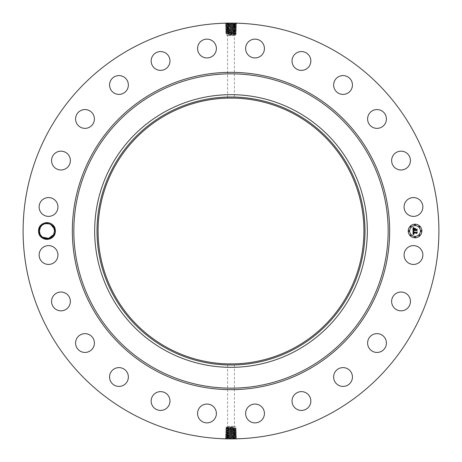 <?xml version="1.0" encoding="UTF-8"?>
<svg xmlns="http://www.w3.org/2000/svg" width="462" height="462" viewBox="0 0 462 462"><rect width="100%" height="100%" fill="white"/><g stroke="black" fill="none" stroke-linecap="round" stroke-linejoin="round"><path stroke-width="0.35" stroke-dasharray="2.31 1.73" d="M131.329 413.45A207.9 207.9 0 0 1 48.55 131.329A207.9 207.9 0 0 1 330.671 48.55A207.9 207.9 0 0 1 413.45 330.671A207.9 207.9 0 0 1 131.329 413.45M228.655 23.112L230.249 23.1M231.52 23.1L233.68 23.192C238.092 23.325 237.197 23.464 231 23.597L225.439 23.833L226.218 24.301L231 24.053C236.336 23.914 237.104 23.776 233.304 23.643L231 23.562C225.647 23.429 224.873 23.291 228.684 23.152L226.184 23.337L230.988 23.1L231 23.562M54.314 235.019A8.38 8.38 0 0 1 39.432 234.69L38.438 231.017L39.42 227.339A8.38 8.38 0 0 1 50.976 223.648A8.38 8.38 0 0 1 54.314 235.019M421.725 259.534A9.407 9.407 0 0 1 408.957 263.276A9.407 9.407 0 0 1 405.214 250.514A9.407 9.407 0 0 1 417.977 246.766A9.407 9.407 0 0 1 421.725 259.534M294.727 114.351A132.917 132.917 0 0 1 347.649 294.727A132.917 132.917 0 0 1 167.273 347.649A132.917 132.917 0 0 1 114.351 167.273A132.917 132.917 0 0 1 294.727 114.351M394.225 294.935A9.407 9.407 0 0 1 407.524 294.623A9.407 9.407 0 0 1 407.842 307.923A9.407 9.407 0 0 1 394.542 308.235A9.407 9.407 0 0 1 394.225 294.935M372.118 335.008A9.407 9.407 0 0 1 385.042 338.144A9.407 9.407 0 0 1 381.907 351.074A9.407 9.407 0 0 1 368.976 347.932A9.407 9.407 0 0 1 372.118 335.008M340.39 367.983A9.407 9.407 0 0 1 352.061 374.364A9.407 9.407 0 0 1 345.686 386.036A9.407 9.407 0 0 1 334.014 379.66A9.407 9.407 0 0 1 340.39 367.983M301.207 391.632A9.407 9.407 0 0 1 310.834 400.814A9.407 9.407 0 0 1 301.651 410.435A9.407 9.407 0 0 1 292.024 401.253A9.407 9.407 0 0 1 301.207 391.632M257.242 404.325A9.407 9.407 0 0 1 264.166 415.69A9.407 9.407 0 0 1 252.801 422.609A9.407 9.407 0 0 1 245.882 411.249A9.407 9.407 0 0 1 257.242 404.325M211.486 405.214A9.407 9.407 0 0 1 215.234 417.977A9.407 9.407 0 0 1 202.466 421.725A9.407 9.407 0 0 1 198.724 408.957A9.407 9.407 0 0 1 211.486 405.214M167.065 394.225A9.407 9.407 0 0 1 167.377 407.524A9.407 9.407 0 0 1 154.077 407.842A9.407 9.407 0 0 1 153.765 394.542A9.407 9.407 0 0 1 167.065 394.225M126.992 372.118A9.407 9.407 0 0 1 123.856 385.042A9.407 9.407 0 0 1 110.926 381.907A9.407 9.407 0 0 1 114.068 368.976A9.407 9.407 0 0 1 126.992 372.118M94.017 340.39A9.407 9.407 0 0 1 87.636 352.061A9.407 9.407 0 0 1 75.964 345.686A9.407 9.407 0 0 1 82.34 334.014A9.407 9.407 0 0 1 94.017 340.39M70.368 301.207A9.407 9.407 0 0 1 61.186 310.834A9.407 9.407 0 0 1 51.565 301.651A9.407 9.407 0 0 1 60.747 292.024A9.407 9.407 0 0 1 70.368 301.207M57.675 257.242A9.407 9.407 0 0 1 46.31 264.166A9.407 9.407 0 0 1 39.391 252.801A9.407 9.407 0 0 1 50.751 245.882A9.407 9.407 0 0 1 57.675 257.242M56.786 211.486A9.407 9.407 0 0 1 44.023 215.234A9.407 9.407 0 0 1 40.275 202.466A9.407 9.407 0 0 1 53.043 198.724A9.407 9.407 0 0 1 56.786 211.486M67.775 167.065A9.407 9.407 0 0 1 54.476 167.377A9.407 9.407 0 0 1 54.158 154.077A9.407 9.407 0 0 1 67.458 153.765A9.407 9.407 0 0 1 67.775 167.065M89.882 126.992A9.407 9.407 0 0 1 76.958 123.856A9.407 9.407 0 0 1 80.093 110.926A9.407 9.407 0 0 1 93.024 114.068A9.407 9.407 0 0 1 89.882 126.992M121.61 94.017A9.407 9.407 0 0 1 109.939 87.636A9.407 9.407 0 0 1 116.314 75.964A9.407 9.407 0 0 1 127.986 82.34A9.407 9.407 0 0 1 121.61 94.017M160.793 70.368A9.407 9.407 0 0 1 151.166 61.186A9.407 9.407 0 0 1 160.349 51.565A9.407 9.407 0 0 1 169.976 60.747A9.407 9.407 0 0 1 160.793 70.368M204.758 57.675A9.407 9.407 0 0 1 197.834 46.31A9.407 9.407 0 0 1 209.199 39.391A9.407 9.407 0 0 1 216.118 50.751A9.407 9.407 0 0 1 204.758 57.675M250.514 56.786A9.407 9.407 0 0 1 246.766 44.023A9.407 9.407 0 0 1 259.534 40.275A9.407 9.407 0 0 1 263.276 53.043A9.407 9.407 0 0 1 250.514 56.786M294.935 67.775A9.407 9.407 0 0 1 294.623 54.476A9.407 9.407 0 0 1 307.923 54.158A9.407 9.407 0 0 1 308.235 67.458A9.407 9.407 0 0 1 294.935 67.775M335.008 89.882A9.407 9.407 0 0 1 338.144 76.958A9.407 9.407 0 0 1 351.074 80.093A9.407 9.407 0 0 1 347.932 93.024A9.407 9.407 0 0 1 335.008 89.882M367.983 121.61A9.407 9.407 0 0 1 374.364 109.939A9.407 9.407 0 0 1 386.036 116.314A9.407 9.407 0 0 1 379.66 127.986A9.407 9.407 0 0 1 367.983 121.61M391.632 160.793A9.407 9.407 0 0 1 400.814 151.166A9.407 9.407 0 0 1 410.435 160.349A9.407 9.407 0 0 1 401.253 169.976A9.407 9.407 0 0 1 391.632 160.793M404.325 204.758A9.407 9.407 0 0 1 415.69 197.834A9.407 9.407 0 0 1 422.609 209.199A9.407 9.407 0 0 1 411.249 216.118A9.407 9.407 0 0 1 404.325 204.758M233.345 438.888L231.751 438.9M230.48 438.9L228.32 438.808C223.908 438.675 224.803 438.536 231 438.403L236.561 438.167L235.782 437.699L231 437.947C225.664 438.086 224.896 438.224 228.696 438.357L231 438.438C236.353 438.571 237.127 438.709 233.316 438.848L235.816 438.663L231.012 438.9L231 438.438M230.578 23.1L231 23.112L231 23.597C225.647 23.452 224.879 23.314 228.684 23.175L228.326 23.678C223.931 23.81 224.821 23.949 231 24.088C236.336 23.937 237.104 23.799 233.304 23.666L231 23.585L231 24.053M39.42 227.339L40.165 227.674A7.559 7.559 0 0 1 40.494 227.079C43.769 220.461 55.122 223.221 54.92 230.977L54.014 234.858C49.203 240.644 44.34 240.587 39.432 234.69M234.407 363.877L227.593 363.877L227.593 426.293L234.407 426.293L227.593 426.293L226.42 426.969L235.58 426.969L226.42 426.969L226.42 427.546L235.58 428.02L235.58 426.969L234.407 426.293L234.407 363.877M228.009 98.111L234.407 98.123L234.407 35.707L227.593 35.707L234.407 35.707L235.58 35.031L226.42 35.031L235.58 35.031L235.58 34.454L226.42 33.98L226.42 35.031L227.593 35.707L227.593 98.123L228.009 98.111M231.422 438.9L231 438.888L231 438.403C236.353 438.548 237.122 438.686 233.316 438.825L233.674 438.322C238.069 438.19 237.179 438.051 231 437.912C225.664 438.063 224.896 438.201 228.696 438.334L231 438.415L231 437.947M415.043 224.185A6.815 6.815 0 0 0 408.229 231A6.815 6.815 0 0 0 415.043 237.815A6.815 6.815 0 0 0 421.858 231A6.815 6.815 0 0 0 415.043 224.185M236.573 23.366L235.799 23.822L233.304 23.643L233.68 23.192M40.494 227.079L40.321 227.373L40.494 227.079M53.413 227.061L54.522 231.035L55.48 231L54.522 230.965L53.592 234.627C50.318 241.389 39.056 238.687 39.397 230.965L40.321 227.373L39.397 230.965L38.438 231C37.901 220.022 55.977 219.987 55.48 231C56.012 241.978 37.942 242.013 38.438 231C37.901 220.022 55.977 219.987 55.48 231C56.012 241.978 37.942 242.013 38.438 231C37.901 220.022 55.977 219.987 55.48 231C56.012 241.978 37.942 242.013 38.438 231C37.901 220.022 55.977 219.987 55.48 231C56.012 241.978 37.942 242.013 38.438 231C37.901 220.022 55.977 219.987 55.48 231C56.012 241.978 37.942 242.013 38.438 231C37.901 220.022 55.977 219.987 55.48 231C56.012 241.978 37.942 242.013 38.438 231C37.901 220.022 55.977 219.987 55.48 231C56.012 241.978 37.942 242.013 38.438 231C37.901 220.022 55.977 219.987 55.48 231C56.012 241.978 37.942 242.013 38.438 231C37.901 220.022 55.977 219.987 55.48 231C56.012 241.978 37.942 242.013 38.438 231C37.901 220.022 55.977 219.987 55.48 231C56.012 241.978 37.942 242.013 38.438 231C37.901 220.022 55.977 219.987 55.48 231C56.012 241.978 37.942 242.013 38.438 231C37.901 220.022 55.977 219.987 55.48 231C56.012 241.978 37.942 242.013 38.438 231C37.901 220.022 55.977 219.987 55.48 231C56.012 241.978 37.942 242.013 38.438 231C37.901 220.022 55.977 219.987 55.48 231C56.012 241.978 37.942 242.013 38.438 231C37.901 220.022 55.977 219.987 55.48 231C56.012 241.978 37.942 242.013 38.438 231C37.901 220.022 55.977 219.987 55.48 231C56.012 241.978 37.942 242.013 38.438 231C37.901 220.022 55.977 219.987 55.48 231C56.012 241.978 37.942 242.013 38.438 231L39.397 231.035L40.321 227.373C43.538 220.57 54.961 223.4 54.522 231.035L53.592 234.627C50.375 241.43 38.952 238.6 39.397 230.965L40.165 227.674M225.427 438.634L226.201 438.178L228.696 438.357L228.32 438.808M296.361 111.359A136.33 136.33 0 0 1 350.641 296.361A136.33 136.33 0 0 1 165.639 350.641A136.33 136.33 0 0 1 111.359 165.639A136.33 136.33 0 0 1 296.361 111.359M415.043 236.371A5.371 5.371 0 0 0 420.414 231A5.371 5.371 0 0 0 415.043 225.629A5.371 5.371 0 0 0 409.673 231A5.371 5.371 0 0 0 415.043 236.371M408.951 231.416A0.416 0.416 0 0 0 409.361 231A0.416 0.416 0 0 0 408.951 230.584A0.416 0.416 0 0 0 408.535 231A0.416 0.416 0 0 0 408.951 231.416M415.043 225.317A0.416 0.416 0 0 0 415.454 224.907A0.416 0.416 0 0 0 415.043 224.492A0.416 0.416 0 0 0 414.628 224.907A0.416 0.416 0 0 0 415.043 225.317M410.735 227.102A0.416 0.416 0 0 0 411.145 226.692A0.416 0.416 0 0 0 410.735 226.276A0.416 0.416 0 0 0 410.32 226.692A0.416 0.416 0 0 0 410.735 227.102M421.136 231.416A0.416 0.416 0 0 0 421.552 231A0.416 0.416 0 0 0 421.136 230.584A0.416 0.416 0 0 0 420.72 231A0.416 0.416 0 0 0 421.136 231.416M419.352 227.102A0.416 0.416 0 0 0 419.762 226.692A0.416 0.416 0 0 0 419.352 226.276A0.416 0.416 0 0 0 418.936 226.692A0.416 0.416 0 0 0 419.352 227.102M415.043 236.683A0.416 0.416 0 0 0 414.628 237.093A0.416 0.416 0 0 0 415.043 237.508A0.416 0.416 0 0 0 415.454 237.093A0.416 0.416 0 0 0 415.043 236.683M410.735 234.898A0.416 0.416 0 0 0 410.32 235.308A0.416 0.416 0 0 0 410.735 235.724A0.416 0.416 0 0 0 411.145 235.308A0.416 0.416 0 0 0 410.735 234.898M419.352 234.898A0.416 0.416 0 0 0 418.936 235.308A0.416 0.416 0 0 0 419.352 235.724A0.416 0.416 0 0 0 419.762 235.308A0.416 0.416 0 0 0 419.352 234.898M228.326 23.678L228.702 24.128L236.544 24.324L235.77 24.798L231 24.561C225.681 24.422 224.913 24.29 228.702 24.151L228.344 24.648L225.468 24.809L226.247 25.277L231 25.023C236.301 24.913 237.064 24.775 233.293 24.636L233.651 25.139L236.515 25.294L235.736 25.762L231 25.531C225.716 25.375 224.954 25.237 228.713 25.104L228.344 24.648C223.966 24.786 224.855 24.925 231 25.058L233.651 25.139C238.011 25.271 237.127 25.41 231 25.549L225.502 25.785L226.247 25.283L231 25.046C236.301 24.89 237.07 24.752 233.293 24.613L231 24.538C225.681 24.399 224.913 24.267 228.702 24.128L226.213 24.295M236.544 24.324L235.799 23.822L233.304 23.666L233.662 24.163C238.051 24.301 237.162 24.434 231 24.573L228.344 24.648M38.438 231.017C37.965 242.019 56.012 241.967 55.48 231L54.522 230.965L53.592 234.627L54.522 231.035C54.961 223.4 43.538 220.57 40.321 227.373C43.538 220.57 54.961 223.4 54.522 231.035L53.592 234.627C50.375 241.43 38.952 238.6 39.397 230.965L38.438 231L39.397 231.035L40.321 227.373L39.397 230.965L38.438 231L39.397 231.035L40.321 227.373L39.397 230.965C38.952 238.6 50.375 241.43 53.592 234.627C50.375 241.43 38.952 238.6 39.397 230.965L40.321 227.373C43.538 220.57 54.961 223.4 54.522 231.035L55.48 231L54.522 230.965L53.592 234.627L54.522 231.035L55.48 231L54.522 230.965L53.592 234.627C50.375 241.43 38.952 238.6 39.397 230.965L38.438 231L39.397 231.035L40.321 227.373L39.397 230.965L38.438 231L39.397 231.035L40.321 227.373C43.538 220.57 54.961 223.4 54.522 231.035L55.48 231L54.522 230.965L53.592 234.627L54.522 231.035L55.48 231L54.522 230.965L53.592 234.627L54.522 231.035C54.961 223.4 43.538 220.57 40.321 227.373C43.538 220.57 54.961 223.4 54.522 231.035L53.592 234.627C50.375 241.43 38.952 238.6 39.397 230.965L38.438 231L39.397 231.035L40.321 227.373L39.397 230.965L38.438 231L39.397 231.035L40.321 227.373L39.397 230.965C38.952 238.6 50.375 241.43 53.592 234.627C50.375 241.43 38.952 238.6 39.397 230.965L40.321 227.373C43.538 220.57 54.961 223.4 54.522 231.035L55.48 231L54.522 230.965L53.592 234.627L54.522 231.035L55.48 231L54.522 230.965L53.592 234.627L54.522 231.035C54.961 223.4 43.538 220.57 40.321 227.373L39.397 230.965C38.952 238.6 50.375 241.43 53.592 234.627C50.375 241.43 38.952 238.6 39.397 230.965L38.438 231L39.397 231.035L40.321 227.373L39.397 230.965L38.438 231L39.397 231.035L40.321 227.373C43.538 220.57 54.961 223.4 54.522 231.035L55.48 231L54.522 230.965L53.592 234.627L54.522 231.035L55.48 231L54.522 230.965L53.592 234.627C50.375 241.43 38.952 238.6 39.397 230.965L38.438 231L39.397 231.035L40.321 227.373L39.397 230.965L38.438 231L39.397 231.035L40.321 227.373C43.538 220.57 54.961 223.4 54.522 231.035L55.48 231L54.522 230.965L53.592 234.627L54.522 231.035L55.48 231L54.522 230.965L53.592 234.627L54.522 231.035C54.961 223.4 43.538 220.57 40.321 227.373C43.538 220.57 54.961 223.4 54.522 231.035L53.592 234.627C50.375 241.43 38.952 238.6 39.397 230.965L38.438 231L39.397 231.035L40.321 227.373L39.397 230.965C38.952 238.6 50.375 241.43 53.592 234.627L54.522 231.035L55.48 231L54.522 230.965L53.696 227.57L50.502 224.318L49.573 223.903M53.846 227.876L50.502 224.318L53.696 227.57M49.601 223.914L48.25 223.55M48.441 223.585L47.182 223.441M46.974 223.441L44.185 223.966L41.903 225.375M233.674 438.322L233.298 437.872L225.456 437.676L226.23 437.202L231 437.439C236.319 437.578 237.087 437.71 233.298 437.849L233.657 437.352L236.532 437.191L235.753 436.723L231 436.977C225.699 437.087 224.936 437.225 228.707 437.364L228.349 436.861L225.485 436.706L226.264 436.238L231 436.469C236.284 436.625 237.046 436.763 233.287 436.896L233.657 437.352C238.034 437.214 237.145 437.075 231 436.942L228.349 436.861C223.989 436.729 224.873 436.59 231 436.451L236.498 436.215L235.753 436.717L231 436.954C225.699 437.11 224.93 437.248 228.707 437.387L231 437.462C236.319 437.601 237.087 437.733 233.298 437.872L235.787 437.705M225.456 437.676L226.201 438.178L228.696 438.334L228.338 437.837C223.949 437.699 224.838 437.566 231 437.427L233.657 437.352M235.019 427.945L226.42 428.499L225.756 427.939L226.426 427.535M231 427.304L233.397 427.691L226.981 428.303L235.019 428.8L226.981 429.296L233.541 429.562C237.722 429.423 236.873 429.285 231 429.152L228.465 429.071C224.295 428.938 225.138 428.8 231 428.661L233.524 428.586C237.682 428.447 236.844 428.314 231 428.176L228.482 428.101C224.336 427.962 225.173 427.824 231 427.691L231 427.304L226.981 427.471M226.981 34.055L235.58 33.501L236.244 34.061L235.574 34.465M231 34.696L228.603 34.309L235.019 33.697L226.981 33.2L235.019 32.704L228.459 32.438C224.278 32.577 225.127 32.715 231 32.848L233.535 32.929C237.705 33.062 236.862 33.2 231 33.339L228.476 33.414C224.318 33.553 225.156 33.686 231 33.824L233.518 33.899C237.664 34.038 236.827 34.176 231 34.309L231 34.696L235.019 34.529M41.915 225.364L40.321 227.373C43.538 220.57 54.961 223.4 54.522 231.035L53.592 234.627L54.522 230.965L55.48 231L54.522 230.965L54.06 228.407L54.522 230.965L54.06 228.407L54.522 230.965L54.06 228.407L54.522 230.965L53.592 234.627C50.375 241.43 38.952 238.6 39.397 230.965L40.321 227.373C43.538 220.57 54.961 223.4 54.522 231.035L53.592 234.627L54.516 230.873M236.515 25.294L235.776 24.781L233.293 24.613L233.662 24.163M45.305 223.62L44.185 223.966L45.305 223.62M228.805 429.544L228.465 429.071L225.727 428.915L226.426 428.493M226.981 428.424L235.58 428.979L236.255 428.413L235.574 428.014M233.195 429.048L233.524 428.586L236.255 428.424M228.805 428.551L228.482 428.101L225.756 427.939M231 428.13L231 427.691L233.397 427.691M226.981 428.303L226.42 428.378M228.805 32.952L228.476 33.414L225.745 33.576L226.426 33.986M233.195 33.449L233.518 33.899L236.244 34.061M233.195 32.456L233.535 32.929L236.273 33.085L235.574 33.507M235.019 33.576L226.42 33.021L225.745 33.576M231 33.87L231 34.309L228.603 34.309M235.019 33.697L235.58 33.622M225.485 436.706L226.224 437.219L228.707 437.387L228.338 437.837M413.265 232.421L416.499 232.513L416.828 232.161L416.828 233.524L416.476 233.102L413.513 233.102L413.987 233.974L413.288 233.102L413.398 233.911L413.958 234.136L413.034 234.569L413.005 231L413.906 231.427L413.265 232.369M413.19 230.809L414.033 231.318L413.19 230.809M413.657 231.606L413.513 232.27L416.51 232.27L417.071 231.797L417.071 233.322L416.99 231.964L416.533 232.363L413.432 232.363L413.657 231.606M413.478 229.083L413.496 229.47L414.645 229.47L414.143 228.546L415.39 228.546L414.893 229.724L416.395 229.724L416.782 229.343L416.782 230.809L416.395 230.324L415.113 230.324L415.228 230.781L414.893 230.324L415.067 230.913L414.645 230.324L413.386 230.324L413.005 230.723L413.005 227.633L413.894 228.118L413.328 228.598L413.253 229.724L414.645 229.724L413.415 229.545L413.721 228.303L413.484 229.013M413.184 227.408L414.096 227.939L413.184 227.408M414.247 228.326L415.534 228.326L414.247 228.326M415.147 228.857L415.147 229.47L416.418 229.47L417.071 228.944L417.071 230.671L416.99 229.112L416.458 229.545L415.067 229.545L415.147 228.857M233.651 25.139L233.275 25.589L231 25.514C225.716 25.398 224.954 25.26 228.713 25.127L228.361 25.624C224.006 25.762 224.89 25.895 231 26.034L236.486 26.282L235.747 25.757L233.275 25.589C237.029 25.728 236.267 25.86 231 25.999L228.73 26.074C224.994 26.213 225.751 26.351 231 26.484L233.264 26.565C236.989 26.698 236.238 26.836 231 26.975L228.748 27.05C225.029 27.189 225.779 27.322 231 27.46L233.246 27.535L231 27.483C225.785 27.345 225.029 27.206 228.742 27.073L231 26.992C236.232 26.86 236.989 26.721 233.264 26.588L231 26.507C225.751 26.369 224.994 26.236 228.73 26.097L231 26.022C236.267 25.884 237.029 25.745 233.275 25.612L233.633 26.109C237.976 26.247 237.093 26.386 231 26.519L225.531 26.773L226.27 26.242L228.73 26.074L228.361 25.624M226.981 429.296L225.727 428.915M235.019 428.8L235.58 428.875M235.019 428.903L226.42 429.371M233.195 430.041L226.981 430.289L233.553 430.532C237.763 430.399 236.908 430.261 231 430.122L228.453 430.047C224.261 429.908 225.11 429.776 231 429.637L235.019 429.793L233.195 430.041L233.541 429.562L236.29 429.4L235.574 428.973M226.981 33.2L226.42 33.125M235.019 32.704L236.273 33.085M226.981 33.097L235.58 32.629M228.805 31.959L235.019 31.711L228.447 31.468C224.237 31.601 225.092 31.739 231 31.878L233.547 31.953C237.739 32.092 236.891 32.224 231 32.363L226.981 32.207L228.805 31.959L228.459 32.438L225.71 32.6L226.426 33.027M228.349 436.861L228.725 436.411L231 436.486C236.284 436.602 237.046 436.74 233.287 436.873L233.639 436.376C237.994 436.238 237.11 436.105 231 435.966L225.514 435.718L226.253 436.243L228.725 436.411C224.971 436.272 225.733 436.14 231 436.001L233.27 435.926C237.006 435.787 236.249 435.649 231 435.516L228.736 435.435C225.011 435.302 225.762 435.164 231 435.025L233.252 434.95C236.971 434.811 236.221 434.678 231 434.54L228.754 434.465L231 434.517C236.215 434.655 236.971 434.794 233.258 434.927L231 435.008C225.768 435.14 225.011 435.279 228.736 435.412L231 435.493C236.249 435.631 237.006 435.764 233.27 435.903L231 435.978C225.733 436.116 224.971 436.255 228.725 436.388L228.367 435.891C224.024 435.753 224.907 435.614 231 435.481L236.469 435.227L235.73 435.758L233.27 435.926L233.639 436.376M226.981 429.383L235.58 429.937L236.29 429.4M228.805 430.538L228.453 430.047L225.699 429.885L226.426 429.446M235.019 429.793L235.58 429.868M235.019 32.617L226.42 32.063L225.71 32.6M233.195 31.462L233.547 31.953L236.301 32.115L235.574 32.554M226.981 32.207L226.42 32.132M225.502 25.797L226.27 26.265L228.73 26.097L228.372 26.6C224.047 26.732 224.919 26.871 231 27.01L236.452 27.258L235.707 26.744L233.264 26.588L233.622 27.085C237.936 27.223 237.064 27.356 231 27.495L225.56 27.732L226.34 28.199L231 27.968C236.198 27.83 236.948 27.697 233.246 27.558L233.605 28.061L236.423 28.217L235.643 28.684L231 28.43C225.826 28.297 225.081 28.159 228.759 28.026L231 27.945C236.203 27.807 236.948 27.674 233.246 27.535L235.678 27.72L233.246 27.558L233.622 27.085M231 431.133C225.906 431.265 225.173 431.404 228.794 431.543L231 431.618C236.105 431.756 236.844 431.889 233.212 432.028L231 432.109C225.878 432.241 225.138 432.38 228.782 432.519L231 432.594C236.14 432.727 236.885 432.865 233.223 433.004L231 433.079C225.843 433.217 225.098 433.35 228.765 433.489L231 433.57C236.174 433.702 236.919 433.841 233.241 433.974L228.395 433.939C224.105 433.806 224.971 433.668 231 433.529L233.599 433.454C237.878 433.316 237.012 433.183 231 433.044L228.407 432.969C224.145 432.83 225.006 432.698 231 432.559L233.581 432.478C237.838 432.345 236.977 432.207 231 432.074L231 431.583C236.105 431.733 236.844 431.866 233.212 432.005L228.424 431.993C224.18 431.86 225.04 431.722 231 431.583L231 431.133L233.195 431.058L231 431.11C225.912 431.248 225.173 431.381 228.794 431.52L233.57 431.508L233.195 431.034L235.014 430.965L233.2 431.034L233.553 430.532L236.319 430.376L235.574 429.926M235.019 429.856L226.42 430.411L225.699 429.885M226.981 430.289L226.42 430.37M225.531 26.773L226.311 27.223L228.742 27.073L228.39 27.57C224.087 27.708 224.954 27.847 231 27.98L233.605 28.061C237.895 28.194 237.029 28.332 231 28.471L228.401 28.546C224.122 28.684 224.988 28.817 231 28.956L233.593 29.031C237.855 29.17 236.994 29.302 231 29.441L228.419 29.522C224.162 29.655 225.023 29.793 231 29.926L231 30.417C225.895 30.267 225.156 30.134 228.788 29.995L233.576 30.007C237.82 30.14 236.96 30.278 231 30.417L231 30.867L228.805 30.942L231 30.89C236.088 30.752 236.827 30.619 233.206 30.48L228.43 30.492L228.805 30.966L226.986 31.035L228.8 30.966L228.447 31.468L225.681 31.624L226.426 32.074M226.981 32.144L235.58 31.589L236.301 32.115M235.019 31.711L235.58 31.63M236.498 436.203L235.73 435.735L233.27 435.903L233.628 435.4C237.953 435.268 237.081 435.129 231 434.99L225.548 434.742L226.293 435.256L228.736 435.412L228.378 434.915C224.064 434.777 224.936 434.644 231 434.505L236.44 434.268L235.66 433.801L231 434.055C225.797 434.193 225.052 434.326 228.754 434.465L228.395 433.939L225.577 433.783L226.357 433.316L228.765 433.489L228.395 433.939M236.486 26.282L235.707 26.738L233.264 26.565L233.633 26.109M234.656 430.965C235.747 430.902 235.868 430.838 235.019 430.786C235.868 430.838 235.747 430.902 234.656 430.965M236.319 430.376L235.58 430.89M233.57 431.508L236.348 431.346L235.608 431.86L233.212 432.005L233.57 431.508C237.797 431.369 236.942 431.237 231 431.098L228.436 431.023C224.22 430.884 225.075 430.746 231 430.613L235.019 430.786M226.981 430.336L235.014 430.965M225.67 430.861L226.409 431.375L228.794 431.52L228.436 431.023L225.67 430.861L226.426 430.405M227.344 31.035C226.253 31.098 226.132 31.162 226.981 31.214C226.132 31.162 226.253 31.098 227.344 31.035M225.681 31.624L226.42 31.11M228.43 30.492L225.652 30.654L226.392 30.14L228.788 29.995L228.43 30.492C224.203 30.631 225.058 30.763 231 30.902L233.564 30.977C237.78 31.116 236.925 31.254 231 31.387L226.981 31.214M235.019 31.664L226.986 31.035M236.33 31.139L235.591 30.625L233.206 30.48L233.564 30.977L236.33 31.139L235.574 31.595M225.514 435.718L226.293 435.262L228.736 435.435L228.367 435.891M225.56 27.732L226.299 27.218L228.742 27.05L228.372 26.6M40.09 234.165L42.55 237.145M236.348 431.346L235.574 430.884M225.652 30.654L226.426 31.116M236.469 435.227L235.689 434.777L233.258 434.95L233.628 435.4M236.44 434.268L235.701 434.782L233.258 434.927L233.61 434.43C237.913 434.292 237.046 434.153 231 434.02C225.803 434.17 225.052 434.303 228.754 434.442L226.322 434.28L228.754 434.442L228.378 434.915M231 29.429L231 29.926C236.122 29.782 236.862 29.643 233.218 29.504L231 29.429C225.86 29.297 225.115 29.158 228.771 29.019L231 28.944C236.157 28.806 236.902 28.673 233.235 28.534L231 28.453C225.814 28.321 225.069 28.182 228.759 28.043L228.401 28.546L225.589 28.702L226.368 29.17L231 28.921C236.157 28.783 236.902 28.65 233.235 28.511L233.605 28.061M226.409 431.375L228.794 431.543L228.424 431.993L225.635 431.837L226.409 431.375M231 30.867C236.094 30.735 236.827 30.596 233.206 30.457L231 30.382C225.895 30.244 225.156 30.111 228.788 29.972L231 29.891C236.122 29.759 236.862 29.62 233.218 29.481L231 29.406C225.86 29.273 225.115 29.135 228.777 28.996L228.401 28.546M235.591 30.625L233.206 30.457L233.576 30.007L236.365 30.163L235.591 30.625M226.334 28.188L228.759 28.043L228.39 27.57M235.608 431.843L233.212 432.028L233.581 432.478L236.377 432.322L235.603 431.854M226.392 30.157L228.788 29.972L228.419 29.522L225.623 29.678L226.397 30.146M225.606 432.807L226.351 433.31L231 433.547C236.186 433.679 236.931 433.818 233.241 433.957L233.599 433.454L236.411 433.298L235.632 432.83L231 433.056C225.843 433.194 225.098 433.327 228.765 433.466L228.407 432.969L225.606 432.807L226.386 432.34L228.782 432.519L228.407 432.969M235.666 433.812L233.241 433.957L233.61 434.43M235.655 28.696L233.235 28.534L233.593 29.031L236.394 29.204L235.655 28.679M231 432.571L231 432.074C225.878 432.218 225.138 432.357 228.782 432.496L231 432.571C236.14 432.703 236.885 432.842 233.229 432.981L233.581 432.478M225.635 431.837L226.386 432.334L228.782 432.496L228.424 431.993M236.365 30.163L235.62 29.649L233.218 29.481L233.593 29.031M236.394 29.204L235.614 29.66L233.218 29.504L233.576 30.007M226.363 29.164L228.777 29.019L228.419 29.522M235.637 432.836L233.223 433.004L233.599 433.454M39.397 230.965L40.321 227.373L39.397 230.965C38.952 238.6 50.375 241.43 53.592 234.627C50.375 241.43 38.952 238.6 39.397 230.965L38.438 231M54.522 230.965L53.592 234.627L54.522 231.035C54.961 223.4 43.538 220.57 40.321 227.373M231 23.585L231 24.538M231 438.415L231 437.462M231 24.076L231 26.484M231 437.924L231 435.516M231 24.573L231 25.999M228.465 429.071L228.805 428.661M231 429.123L231 428.262M233.524 428.586L233.195 428.187M231 428.626L231 427.783M228.482 428.101L228.805 427.708M228.476 33.414L228.805 33.813M231 33.374L231 34.217M233.518 33.899L233.195 34.292M233.535 32.929L233.195 33.339M231 32.877L231 33.738M231 437.427L231 436.001M231 431.595L231 428.742M233.541 429.562L233.195 429.14M231 30.405L231 33.258M228.459 32.438L228.805 32.86M228.453 430.047L228.805 429.62M231 429.637L231 429.215M233.547 31.953L233.195 32.38M231 32.363L231 32.785M231 26.022L231 27.945M233.553 430.532L233.195 430.099M231 430.122L231 429.695M228.447 31.468L228.805 31.901M231 31.878L231 32.305M231 435.978L231 434.055M231 26.519L231 26.975M231 430.613L231 430.174M228.436 431.023L228.805 430.578M231 31.387L231 31.826M233.564 30.977L233.195 31.422M231 435.481L231 435.025M231 27.01L231 27.46M231 431.098L231 430.653M231 30.902L231 31.347M231 434.99L231 434.54M231 27.483L231 29.891M231 434.517L231 432.109M231 27.98L231 29.406M231 434.02L231 432.594M231 432.074L231 431.618M231 29.926L231 30.382M225.439 23.833L226.184 23.337L225.901 23.164M236.561 438.167L235.816 438.663L236.099 438.836M225.468 24.809L226.218 24.307M236.532 437.191L235.782 437.693M236.452 27.258L235.684 27.703M225.548 434.742L226.316 434.297M236.423 28.217L235.678 27.72M225.577 433.783L226.322 434.28M225.589 28.702L226.34 28.205M236.411 433.298L235.66 433.795M236.377 432.322L235.632 432.825M225.623 29.678L226.368 29.175"/><path stroke-width="0.69" d="M131.329 413.45A207.9 207.9 0 0 1 48.55 131.329A207.9 207.9 0 0 1 330.671 48.55A207.9 207.9 0 0 1 413.45 330.671A207.9 207.9 0 0 1 131.329 413.45M226.178 23.158L228.655 23.112M233.628 23.117L231 23.1L233.628 23.117M236.579 23.348L236.065 23.164M235.822 438.842L233.345 438.888M228.372 438.883L231 438.9L228.372 438.883M225.421 438.652L225.935 438.836M54.487 234.679A8.38 8.38 0 0 1 54.314 235.019L55.48 231L54.487 227.327L53.742 227.662L54.522 230.965L53.592 234.627C50.393 241.389 39.033 238.635 39.397 231.035C39.033 238.635 50.393 241.389 53.592 234.627C50.393 241.389 39.033 238.635 39.397 231.035L40.494 227.079M53.742 227.662A7.559 7.559 0 0 0 53.413 227.061C48.955 222.037 44.496 222.089 40.038 227.217L38.993 230.977C38.329 238.981 50.531 242.458 54.308 235.014A8.38 8.38 0 0 1 42.937 238.352A8.38 8.38 0 0 1 47.153 222.62A8.38 8.38 0 0 1 54.487 227.327M405.214 250.514A9.407 9.407 0 0 1 417.977 246.766A9.407 9.407 0 0 1 421.725 259.534A9.407 9.407 0 0 1 408.957 263.276A9.407 9.407 0 0 1 405.214 250.514M407.842 307.923A9.407 9.407 0 0 1 394.542 308.235A9.407 9.407 0 0 1 394.225 294.935A9.407 9.407 0 0 1 407.524 294.623A9.407 9.407 0 0 1 407.842 307.923M381.907 351.074A9.407 9.407 0 0 1 368.976 347.932A9.407 9.407 0 0 1 372.118 335.008A9.407 9.407 0 0 1 385.042 338.144A9.407 9.407 0 0 1 381.907 351.074M345.686 386.036A9.407 9.407 0 0 1 334.014 379.66A9.407 9.407 0 0 1 340.39 367.983A9.407 9.407 0 0 1 352.061 374.364A9.407 9.407 0 0 1 345.686 386.036M301.651 410.435A9.407 9.407 0 0 1 292.024 401.253A9.407 9.407 0 0 1 301.207 391.632A9.407 9.407 0 0 1 310.834 400.814A9.407 9.407 0 0 1 301.651 410.435M252.801 422.609A9.407 9.407 0 0 1 245.882 411.249A9.407 9.407 0 0 1 257.242 404.325A9.407 9.407 0 0 1 264.166 415.69A9.407 9.407 0 0 1 252.801 422.609M202.466 421.725A9.407 9.407 0 0 1 198.724 408.957A9.407 9.407 0 0 1 211.486 405.214A9.407 9.407 0 0 1 215.234 417.977A9.407 9.407 0 0 1 202.466 421.725M154.077 407.842A9.407 9.407 0 0 1 153.765 394.542A9.407 9.407 0 0 1 167.065 394.225A9.407 9.407 0 0 1 167.377 407.524A9.407 9.407 0 0 1 154.077 407.842M110.926 381.907A9.407 9.407 0 0 1 114.068 368.976A9.407 9.407 0 0 1 126.992 372.118A9.407 9.407 0 0 1 123.856 385.042A9.407 9.407 0 0 1 110.926 381.907M75.964 345.686A9.407 9.407 0 0 1 82.34 334.014A9.407 9.407 0 0 1 94.017 340.39A9.407 9.407 0 0 1 87.636 352.061A9.407 9.407 0 0 1 75.964 345.686M51.565 301.651A9.407 9.407 0 0 1 60.747 292.024A9.407 9.407 0 0 1 70.368 301.207A9.407 9.407 0 0 1 61.186 310.834A9.407 9.407 0 0 1 51.565 301.651M39.391 252.801A9.407 9.407 0 0 1 50.751 245.882A9.407 9.407 0 0 1 57.675 257.242A9.407 9.407 0 0 1 46.31 264.166A9.407 9.407 0 0 1 39.391 252.801M40.275 202.466A9.407 9.407 0 0 1 53.043 198.724A9.407 9.407 0 0 1 56.786 211.486A9.407 9.407 0 0 1 44.023 215.234A9.407 9.407 0 0 1 40.275 202.466M54.158 154.077A9.407 9.407 0 0 1 67.458 153.765A9.407 9.407 0 0 1 67.775 167.065A9.407 9.407 0 0 1 54.476 167.377A9.407 9.407 0 0 1 54.158 154.077M80.093 110.926A9.407 9.407 0 0 1 93.024 114.068A9.407 9.407 0 0 1 89.882 126.992A9.407 9.407 0 0 1 76.958 123.856A9.407 9.407 0 0 1 80.093 110.926M116.314 75.964A9.407 9.407 0 0 1 127.986 82.34A9.407 9.407 0 0 1 121.61 94.017A9.407 9.407 0 0 1 109.939 87.636A9.407 9.407 0 0 1 116.314 75.964M160.349 51.565A9.407 9.407 0 0 1 169.976 60.747A9.407 9.407 0 0 1 160.793 70.368A9.407 9.407 0 0 1 151.166 61.186A9.407 9.407 0 0 1 160.349 51.565M209.199 39.391A9.407 9.407 0 0 1 216.118 50.751A9.407 9.407 0 0 1 204.758 57.675A9.407 9.407 0 0 1 197.834 46.31A9.407 9.407 0 0 1 209.199 39.391M259.534 40.275A9.407 9.407 0 0 1 263.276 53.043A9.407 9.407 0 0 1 250.514 56.786A9.407 9.407 0 0 1 246.766 44.023A9.407 9.407 0 0 1 259.534 40.275M307.923 54.158A9.407 9.407 0 0 1 308.235 67.458A9.407 9.407 0 0 1 294.935 67.775A9.407 9.407 0 0 1 294.623 54.476A9.407 9.407 0 0 1 307.923 54.158M351.074 80.093A9.407 9.407 0 0 1 347.932 93.024A9.407 9.407 0 0 1 335.008 89.882A9.407 9.407 0 0 1 338.144 76.958A9.407 9.407 0 0 1 351.074 80.093M386.036 116.314A9.407 9.407 0 0 1 379.66 127.986A9.407 9.407 0 0 1 367.983 121.61A9.407 9.407 0 0 1 374.364 109.939A9.407 9.407 0 0 1 386.036 116.314M410.435 160.349A9.407 9.407 0 0 1 401.253 169.976A9.407 9.407 0 0 1 391.632 160.793A9.407 9.407 0 0 1 400.814 151.166A9.407 9.407 0 0 1 410.435 160.349M422.609 209.199A9.407 9.407 0 0 1 411.249 216.118A9.407 9.407 0 0 1 404.325 204.758A9.407 9.407 0 0 1 415.69 197.834A9.407 9.407 0 0 1 422.609 209.199M415.043 224.185A6.815 6.815 0 0 1 421.858 231A6.815 6.815 0 0 1 415.043 237.815A6.815 6.815 0 0 1 408.229 231A6.815 6.815 0 0 1 415.043 224.185M294.727 114.351A132.917 132.917 0 0 1 347.649 294.727A132.917 132.917 0 0 1 167.273 347.649A132.917 132.917 0 0 1 114.351 167.273A132.917 132.917 0 0 1 294.727 114.351M228.009 363.889L233.991 363.889M233.991 98.111L228.009 98.111M166.759 113.409A133.992 133.992 0 0 1 348.591 166.759A133.992 133.992 0 0 1 295.241 348.591A133.992 133.992 0 0 1 113.409 295.241A133.992 133.992 0 0 1 166.759 113.409M54.516 230.873L53.846 227.876M53.696 227.57L54.06 228.407L50.502 224.318L49.601 223.914M49.573 223.903L48.441 223.585M47.182 223.441L44.185 223.966L41.915 225.364M41.903 225.375L40.321 227.373C43.526 220.611 54.88 223.365 54.522 230.965C54.88 223.365 43.526 220.611 40.321 227.373L41.903 225.375L40.321 227.373C43.526 220.611 54.88 223.365 54.522 230.965L54.522 230.96C54.88 223.365 43.526 220.611 40.321 227.373L41.903 225.375L40.321 227.373C43.526 220.611 54.88 223.365 54.522 230.965L54.522 230.96C54.88 223.365 43.526 220.611 40.321 227.373L41.903 225.375L40.321 227.373C43.526 220.611 54.88 223.365 54.522 230.965L54.522 230.96C54.88 223.365 43.526 220.611 40.321 227.373M165.639 350.641A136.33 136.33 0 0 1 165.639 111.359A136.33 136.33 0 0 1 367.33 231A136.33 136.33 0 0 1 165.639 350.641M415.043 236.371A5.371 5.371 0 0 0 420.414 231A5.371 5.371 0 0 0 415.043 225.629A5.371 5.371 0 0 0 409.673 231A5.371 5.371 0 0 0 415.043 236.371M408.951 231.416A0.416 0.416 0 0 0 409.361 231A0.416 0.416 0 0 0 408.951 230.584A0.416 0.416 0 0 0 408.535 231A0.416 0.416 0 0 0 408.951 231.416M415.043 225.317A0.416 0.416 0 0 0 415.454 224.907A0.416 0.416 0 0 0 415.043 224.492A0.416 0.416 0 0 0 414.628 224.907A0.416 0.416 0 0 0 415.043 225.317M410.735 227.102A0.416 0.416 0 0 0 411.145 226.692A0.416 0.416 0 0 0 410.735 226.276A0.416 0.416 0 0 0 410.32 226.692A0.416 0.416 0 0 0 410.735 227.102M421.136 231.416A0.416 0.416 0 0 0 421.552 231A0.416 0.416 0 0 0 421.136 230.584A0.416 0.416 0 0 0 420.72 231A0.416 0.416 0 0 0 421.136 231.416M419.352 227.102A0.416 0.416 0 0 0 419.762 226.692A0.416 0.416 0 0 0 419.352 226.276A0.416 0.416 0 0 0 418.936 226.692A0.416 0.416 0 0 0 419.352 227.102M415.043 236.683A0.416 0.416 0 0 0 414.628 237.093A0.416 0.416 0 0 0 415.043 237.508A0.416 0.416 0 0 0 415.454 237.093A0.416 0.416 0 0 0 415.043 236.683M410.735 234.898A0.416 0.416 0 0 0 410.32 235.308A0.416 0.416 0 0 0 410.735 235.724A0.416 0.416 0 0 0 411.145 235.308A0.416 0.416 0 0 0 410.735 234.898M419.352 234.898A0.416 0.416 0 0 0 418.936 235.308A0.416 0.416 0 0 0 419.352 235.724A0.416 0.416 0 0 0 419.762 235.308A0.416 0.416 0 0 0 419.352 234.898M413.045 231.023L413.906 231.427L413.363 231.757L413.271 232.473L416.499 232.513L416.828 232.161L416.828 233.524L416.476 233.102L413.513 233.102L413.987 233.974L413.288 233.102L413.398 233.911L413.958 234.136L413.034 234.569L413.045 231.023M413.247 230.85L414.033 231.318L413.247 230.85M413.629 231.653L413.513 232.27L416.51 232.27L417.071 231.797L417.071 233.322L416.99 231.964L416.533 232.363L413.432 232.363L413.629 231.653M413.005 227.633L413.894 228.118L413.328 228.598L413.253 229.724L414.645 229.724L413.415 229.545L413.657 228.338L413.496 229.47L414.645 229.47L414.143 228.546L415.39 228.546L414.893 229.724L416.395 229.724L416.782 229.343L416.782 230.809L416.395 230.324L415.113 230.324L415.228 230.781L414.893 230.324L415.067 230.913L414.645 230.324L413.386 230.324L413.005 230.723L413.005 227.633M413.282 227.489L414.096 227.939L413.282 227.489M415.534 228.326L414.2 228.401L415.534 228.326M415.147 229.47L416.418 229.47L417.071 228.944L417.071 230.671L416.99 229.112L416.458 229.545L415.067 229.545L415.147 228.857L415.147 229.47M44.185 223.966L43.093 224.503L44.185 223.966M38.438 231L39.397 231.035C39.033 238.635 50.393 241.389 53.592 234.627C50.393 241.389 39.033 238.635 39.397 231.035C39.033 238.635 50.393 241.389 53.592 234.627C50.393 241.389 39.033 238.635 39.397 231.035C39.033 238.635 50.393 241.389 53.592 234.627L48.637 238.375L42.55 237.145M39.397 231.035C39.033 238.635 50.393 241.389 53.592 234.627C50.393 241.389 39.033 238.635 39.397 231.035C39.033 238.635 50.393 241.389 53.592 234.627C50.393 241.389 39.033 238.635 39.397 231.035C39.033 238.635 50.393 241.389 53.592 234.627C50.393 241.389 39.033 238.635 39.397 231.035C39.033 238.635 50.393 241.389 53.592 234.627C50.393 241.389 39.033 238.635 39.397 231.035L40.09 234.165M49.509 223.879L45.305 223.62L49.509 223.879M48.25 223.55L46.974 223.441M154.937 370.235A158.657 158.657 0 0 1 91.765 154.937A158.657 158.657 0 0 1 307.063 91.765A158.657 158.657 0 0 1 370.235 307.063A158.657 158.657 0 0 1 154.937 370.235M306.346 93.076A157.161 157.161 0 0 1 368.924 306.346A157.161 157.161 0 0 1 155.654 368.924A157.161 157.161 0 0 1 93.076 155.654A157.161 157.161 0 0 1 306.346 93.076M55.48 231L54.522 230.965"/></g></svg>
